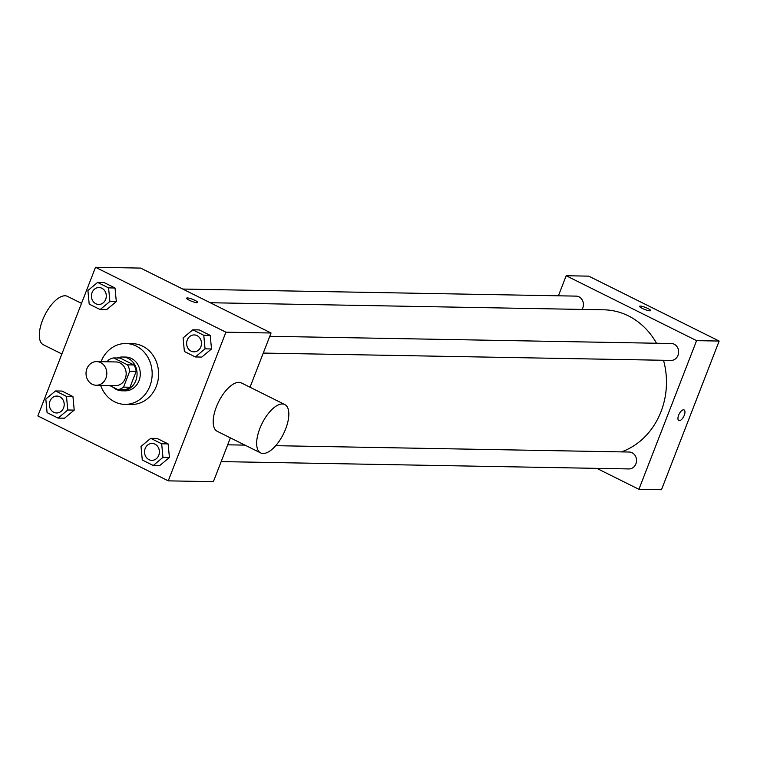 <?xml version="1.0" encoding="UTF-8"?>
<svg xmlns="http://www.w3.org/2000/svg" width="757" height="757" viewBox="0 0 757 757"><rect width="100%" height="100%" fill="white"/><g stroke="black" fill="none" stroke-linecap="round" stroke-linejoin="round"><path stroke-width="1.14" d="M86.913 368.697A11.828 10.399 91 0 1 96.631 361.6A11.828 10.399 91 0 1 106.813 373.617A11.828 10.399 91 0 1 96.205 385.256A11.828 10.399 91 0 1 86.913 368.697M96.631 361.6L115.972 361.95A11.828 10.399 91 0 1 126.164 373.967A11.828 10.399 91 0 1 115.556 385.606L96.205 385.256M109.614 385.502L117.931 389.637A16.058 14.118 91 0 0 123.552 387.13L129.712 371.242A16.058 14.118 91 0 0 127.536 364.855L113.597 357.919A16.058 14.118 91 0 0 107.977 360.427L107.447 361.799M127.536 364.855L133.989 364.978L120.051 358.033L113.597 357.919M133.989 364.978A16.058 14.118 91 0 1 136.165 371.356L129.712 371.242M117.931 389.637L124.375 389.751A16.058 14.118 91 0 0 129.996 387.253L136.165 371.356M112.963 387.168A16.9 14.856 -89 0 0 121.905 390.792A16.9 14.856 -89 0 0 136.714 377.478A16.9 14.856 -89 0 0 128.217 358.411A16.9 14.856 -89 0 0 122.511 357.001A16.9 14.856 -89 0 0 117.269 357.985M122.511 357.001L125.738 357.058A16.9 14.856 91 0 1 131.444 358.468A16.9 14.856 91 0 1 139.931 377.535A16.9 14.856 91 0 1 125.132 390.849L121.905 390.792M129.996 387.253L123.552 387.13M101.022 361.685A30.412 26.732 91 0 1 125.984 343.536A30.412 26.732 91 0 1 152.166 374.431A30.412 26.732 91 0 1 124.886 404.361A30.412 26.732 91 0 1 100.596 385.332M125.984 343.536L132.428 343.659A30.412 26.732 91 0 1 158.61 374.545A30.412 26.732 91 0 1 131.34 404.484L124.886 404.361M195.363 356.954L201.816 357.067L211.506 348.968L210.219 335.389L199.242 329.929L192.798 329.806L183.099 337.915L184.386 351.494L195.363 356.954L205.062 348.845L203.775 335.275L192.798 329.806M153.274 465.479L159.718 465.593L169.417 457.483L168.13 443.914L157.144 438.454L150.7 438.331L141.01 446.441L142.288 460.01L153.274 465.479L162.963 457.37L161.676 443.801L150.7 438.331M168.253 480.856L225.917 332.191L95.514 267.278L37.85 415.943L168.253 480.856L213.389 481.67L230.383 437.858M100.17 309.566L106.614 309.689L116.313 301.579L115.026 288.01L104.05 282.541L97.596 282.427L87.907 290.527L89.194 304.106L100.17 309.566L109.869 301.466L108.582 287.887L97.596 282.427M58.081 418.091L64.525 418.214L74.214 410.105L72.937 396.526L61.951 391.066L55.507 390.953L45.808 399.053L47.095 412.631L58.081 418.091L67.77 409.991L66.484 396.413L55.507 390.953M250.018 387.224L271.053 333.004L140.641 268.092L95.514 267.278M271.053 333.004L225.917 332.191M187.395 297.936A5.914 1.088 -158.8 0 1 193.801 299.81A5.914 1.088 -158.8 0 1 197.662 302.44A5.914 1.088 -158.8 0 1 191.758 301.314A5.914 1.088 -158.8 0 1 186.629 298.163A5.914 1.088 -158.8 0 1 187.395 297.936M260.692 452.941L217.221 431.31A27.034 11.904 -63.5 0 1 216.379 406.869A27.034 11.904 -63.5 0 1 241.322 382.9L284.783 404.531A27.034 11.904 -63.5 0 1 283.392 434.045A27.034 11.904 -63.5 0 1 260.692 452.941A27.034 11.904 -63.5 0 1 259.84 428.509A27.034 11.904 -63.5 0 1 284.783 404.531M81.519 303.358L67.449 296.347A27.034 11.904 116.5 0 0 44.748 315.253A27.034 11.904 116.5 0 0 43.348 344.757L61.885 353.983M210.238 302.734L603.859 309.812A72.729 63.919 91 0 1 656.508 343.243M663.501 360.266A72.729 63.919 91 0 1 621.469 451.891M269.776 336.297L671.345 343.508A8.45 7.428 91 0 1 678.622 352.09A8.45 7.428 91 0 1 671.043 360.408L263.266 353.074M182.759 289.051L576.153 296.119A8.45 7.428 91 0 1 582.625 300.728A8.45 7.428 91 0 1 582.067 309.414M275.728 445.684L629.256 452.033A8.45 7.428 91 0 1 636.523 460.616A8.45 7.428 91 0 1 628.953 468.933L221.167 461.6M596.809 468.356L638.917 489.315L696.582 340.65L566.179 275.737L558.401 295.807M638.917 489.315L661.486 489.722L719.15 341.057L696.582 340.65M719.15 341.057L588.747 276.144L566.179 275.737M639.57 306.301A5.914 1.088 -158.8 0 1 640.327 306.083A5.914 1.088 -158.8 0 1 646.733 307.948A5.914 1.088 -158.8 0 1 650.594 310.578A5.914 1.088 -158.8 0 1 644.69 309.452A5.914 1.088 -158.8 0 1 639.57 306.301A5.914 1.088 -158.8 0 1 640.327 306.074A5.914 1.088 -158.8 0 1 646.724 307.948A5.914 1.088 -158.8 0 1 650.594 310.578M678.632 415.177A5.914 2.602 -63.5 0 1 684.091 409.934A5.914 2.602 -63.5 0 1 683.779 416.388A5.914 2.602 -63.5 0 1 678.821 420.523A5.914 2.602 -63.5 0 1 678.632 415.177M684.082 409.934A5.914 2.602 -63.5 0 1 683.779 416.388A5.914 2.602 -63.5 0 1 678.811 420.523M56.945 396.072L56.917 396.072A8.45 7.428 91 0 1 56.945 396.072A8.45 7.428 91 0 1 64.213 404.654A8.45 7.428 91 0 1 56.643 412.972A8.45 7.428 91 0 1 56.624 412.972A8.45 7.428 91 0 1 49.971 401.144A8.45 7.428 91 0 1 56.917 396.072A8.45 7.428 91 0 1 64.194 404.654A8.45 7.428 91 0 1 56.614 412.972L56.614 412.972M64.525 418.214L74.214 410.105L67.77 409.991M74.214 410.105L72.937 396.526L66.484 396.413M72.937 396.526L61.951 391.066M152.138 443.46L152.11 443.46A8.45 7.428 91 0 1 152.138 443.46A8.45 7.428 91 0 1 159.415 452.043A8.45 7.428 91 0 1 151.835 460.351A8.45 7.428 91 0 1 151.826 460.351A8.45 7.428 91 0 1 145.164 448.523A8.45 7.428 91 0 1 152.11 443.46A8.45 7.428 91 0 1 159.386 452.043A8.45 7.428 91 0 1 151.807 460.351L151.807 460.351M159.718 465.593L169.417 457.483L162.963 457.37M169.417 457.483L168.13 443.914L161.676 443.801M168.13 443.914L157.144 438.454M99.035 287.546L99.016 287.546A8.45 7.428 91 0 1 99.035 287.546A8.45 7.428 91 0 1 106.311 296.129A8.45 7.428 91 0 1 98.732 304.446A8.45 7.428 91 0 1 98.722 304.446L98.703 304.446A8.45 7.428 91 0 1 92.07 292.618A8.45 7.428 91 0 1 99.016 287.546A8.45 7.428 91 0 1 106.283 296.129A8.45 7.428 91 0 1 98.703 304.446M106.614 309.689L116.313 301.579L109.869 301.466M116.313 301.579L115.026 288.01L108.582 287.887M115.026 288.01L104.05 282.541M194.227 334.935L194.208 334.935A8.45 7.428 91 0 1 194.227 334.935A8.45 7.428 91 0 1 201.504 343.517A8.45 7.428 91 0 1 193.924 351.835A8.45 7.428 91 0 1 193.915 351.835L193.906 351.835A8.45 7.428 91 0 1 187.263 339.997A8.45 7.428 91 0 1 194.208 334.935A8.45 7.428 91 0 1 201.476 343.517A8.45 7.428 91 0 1 193.906 351.835M201.816 357.067L211.506 348.968L205.062 348.845M211.506 348.968L210.219 335.389L203.775 335.275M210.219 335.389L199.242 329.929M244.994 445.125L227.677 444.813"/></g></svg>
